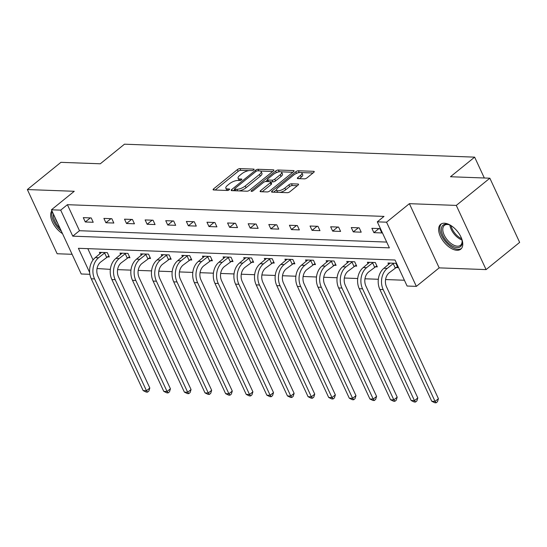 <?xml version="1.0" encoding="UTF-8"?>
<svg xmlns="http://www.w3.org/2000/svg" width="547" height="547" viewBox="0 0 547 547"><rect width="100%" height="100%" fill="white"/><g stroke="black" fill="none" stroke-linecap="round" stroke-linejoin="round"><path stroke-width="0.82" d="M253.746 169.891A1.409 0.506 -24.9 0 0 254.116 169.262A1.409 0.506 -24.9 0 0 253.76 169.105L239.976 168.599A2.01 0.718 -24.9 0 0 237.364 169.618L213.638 188.852A2.01 0.718 -24.9 0 0 213.111 189.747A2.01 0.718 -24.9 0 0 213.617 189.973L227.402 190.479A1.409 0.506 -24.9 0 0 229.234 189.768A1.409 0.506 -24.9 0 0 229.603 189.139A1.409 0.506 -24.9 0 0 229.248 188.982L227.463 188.92A6.434 2.304 -24.9 0 1 225.843 188.209A6.434 2.304 -24.9 0 1 227.531 185.344L229.508 183.744A6.434 2.304 -24.9 0 1 237.877 180.476L239.654 180.544A1.409 0.506 -24.9 0 0 241.487 179.826A1.409 0.506 -24.9 0 0 241.856 179.204A1.409 0.506 -24.9 0 0 241.5 179.047L239.716 178.978A6.434 2.304 -24.9 0 1 238.095 178.267A6.434 2.304 -24.9 0 1 239.784 175.409L241.76 173.802A6.434 2.304 -24.9 0 1 250.129 170.541L251.914 170.602A1.409 0.506 -24.9 0 0 253.746 169.891M444.424 223.217A15.979 8.581 -129 0 0 440.643 224.338A15.979 8.581 -129 0 0 442.01 239.326A15.979 8.581 -129 0 0 456.984 250.28A15.979 8.581 -129 0 0 460.772 249.165A15.979 8.581 -129 0 0 459.398 234.178A15.979 8.581 -129 0 0 444.424 223.217M51.897 210.786A15.979 8.581 -129 0 0 62.495 233.617M304.426 178.855A2.01 0.718 -24.9 0 0 307.038 177.837L313.698 172.442A2.01 0.718 -24.9 0 0 314.224 171.546A2.01 0.718 -24.9 0 0 313.718 171.327L298.409 170.76A2.01 0.718 -24.9 0 0 295.797 171.779L272.071 191.012A2.01 0.718 -24.9 0 0 271.544 191.908A2.01 0.718 -24.9 0 0 272.05 192.134L287.36 192.694A2.01 0.718 -24.9 0 0 289.972 191.676L298.012 185.16A2.01 0.718 -24.9 0 0 298.539 184.264A2.01 0.718 -24.9 0 0 298.033 184.038L291.483 183.799A2.01 0.718 -24.9 0 0 288.871 184.818L284.884 188.052A5.381 1.928 -24.9 0 1 279.879 190.52A5.381 1.928 -24.9 0 1 276.529 190.192A5.381 1.928 -24.9 0 1 277.944 187.799L293.561 175.136A5.381 1.928 -24.9 0 1 298.559 172.667A5.381 1.928 -24.9 0 1 301.91 172.996A5.381 1.928 -24.9 0 1 300.501 175.389L297.896 177.502A2.01 0.718 -24.9 0 0 297.37 178.397A2.01 0.718 -24.9 0 0 297.876 178.616L304.426 178.855M489.852 178.199L519.65 242.389L486.085 269.603L456.287 205.412L489.852 178.199L450.475 176.743L474.646 157.146L124.463 144.196L100.292 163.792L60.915 162.336L27.35 189.556L74.262 191.286L51.439 209.795L60.69 210.137L67.397 204.694L384.015 216.4L377.3 221.843L386.551 222.185L416.349 286.375L407.098 286.033L395.023 260.01L78.406 248.304L89.66 272.55M456.287 205.412L409.375 203.675L386.551 222.185M273.356 170.951A2.01 0.718 -24.9 0 0 273.883 170.055A2.01 0.718 -24.9 0 0 273.377 169.837L258.068 169.269A2.01 0.718 -24.9 0 0 255.456 170.288L231.737 189.522A2.01 0.718 -24.9 0 0 231.21 190.418A2.01 0.718 -24.9 0 0 231.716 190.636L247.018 191.204A2.01 0.718 -24.9 0 0 249.637 190.185L273.356 170.951M278.238 170.014L293.548 170.582A2.01 0.718 -24.9 0 1 294.054 170.801A2.01 0.718 -24.9 0 1 293.527 171.696L269.801 190.93A2.01 0.718 -24.9 0 1 267.189 191.949L260.639 191.71A2.01 0.718 -24.9 0 1 260.133 191.484A2.01 0.718 -24.9 0 1 260.659 190.595L270.28 182.794A2.01 0.718 -24.9 0 0 270.806 181.898A2.01 0.718 -24.9 0 0 270.3 181.672L265.958 181.515A2.01 0.718 -24.9 0 0 263.339 182.534L253.323 190.657A1.409 0.506 -24.9 0 1 252.017 191.3A1.409 0.506 -24.9 0 1 251.141 191.218A1.409 0.506 -24.9 0 1 251.511 190.588L275.626 171.033A2.01 0.718 -24.9 0 1 278.238 170.014L279.394 171.758M27.35 189.556L57.148 253.746L72.095 254.3M484.321 177.994L474.646 157.146M67.397 204.694L79.479 230.718L386.695 242.075M85.291 221.979L93.222 222.273L91.212 217.938L83.281 217.644L85.291 221.979L90.323 217.904M105.906 222.745L113.838 223.039L111.827 218.697L103.896 218.403L105.906 222.745L110.938 218.663M126.521 223.504L134.453 223.798L132.436 219.463L124.511 219.169L126.521 223.504L131.553 219.429M147.136 224.27L155.068 224.557L153.051 220.222L145.126 219.928L147.136 224.27L152.169 220.188M167.751 225.029L175.683 225.323L173.666 220.988L165.741 220.694L167.751 225.029L172.777 220.954M188.366 225.795L196.298 226.082L194.281 221.747L186.356 221.453L188.366 225.795L193.392 221.713M208.981 226.554L216.913 226.848L214.896 222.513L206.964 222.219L208.981 226.554L214.007 222.479M229.596 227.313L237.521 227.607L235.511 223.272L227.579 222.978L229.596 227.313L234.622 223.238M250.211 228.078L258.136 228.373L256.126 224.031L248.194 223.744L250.211 228.078L255.237 224.003M270.827 228.837L278.751 229.131L276.741 224.796L268.809 224.502L270.827 228.837L275.852 224.762M291.442 229.603L299.366 229.897L297.356 225.555L289.425 225.268L291.442 229.603L296.467 225.528M312.05 230.362L319.981 230.656L317.971 226.321L310.04 226.027L312.05 230.362L317.082 226.287M332.665 231.128L340.596 231.422L338.586 227.08L330.655 226.786L332.665 231.128L337.697 227.053M353.28 231.887L361.211 232.181L359.194 227.846L351.27 227.552L353.28 231.887L358.312 227.812M373.895 232.653L381.827 232.947L379.809 228.605L371.885 228.311L373.895 232.653L378.927 228.571M97.031 268.536L110.344 269.37M117.591 269.637L130.959 270.136M138.2 270.403L151.574 270.895M158.815 271.162L172.189 271.654M179.43 271.927L192.804 272.42M200.045 272.686L213.412 273.179M220.66 273.452L234.027 273.944M241.275 274.211L254.642 274.703M261.89 274.97L275.257 275.469M282.505 275.736L295.872 276.228M303.12 276.495L316.487 276.994M323.735 277.261L337.102 277.753M344.343 278.02L357.717 278.519M364.958 278.785L378.333 279.278M385.573 279.544L404.411 280.242M87.807 248.653L93.052 259.962M107.185 256.892L109.332 256.974L107.315 252.632L99.39 252.338L100.046 253.767M127.8 257.651L129.947 257.733L127.93 253.398L119.998 253.104L120.661 254.526M148.415 258.416L150.555 258.499L148.545 254.157L140.613 253.863L141.276 255.292M169.03 259.175L171.17 259.257L169.16 254.923L161.228 254.628L161.891 256.051M189.645 259.941L191.785 260.016L189.775 255.681L181.843 255.387L182.507 256.817M210.253 260.7L212.4 260.782L210.39 256.447L202.458 256.153L203.122 257.575M230.868 261.466L233.015 261.541L231.005 257.206L223.073 256.912L223.737 258.341M251.483 262.225L253.63 262.307L251.62 257.972L243.688 257.678L244.352 259.1M272.098 262.991L274.245 263.066L272.228 258.731L264.304 258.437L264.967 259.859M292.713 263.75L294.86 263.832L292.843 259.49L284.919 259.203L285.575 260.625M313.328 264.516L315.475 264.591L313.458 260.256L305.534 259.962L306.19 261.384M333.943 265.274L336.09 265.357L334.073 261.015L326.149 260.728L326.805 262.15M354.559 266.04L356.699 266.115L354.688 261.781L346.757 261.487L347.42 262.909M375.174 266.799L377.314 266.881L375.304 262.539L367.372 262.245L368.035 263.675M395.789 267.565L397.929 267.64L395.919 263.305L387.987 263.011L388.65 264.433M409.375 203.675L439.173 267.866L486.085 269.603M439.173 267.866L416.349 286.375M89.879 274.307L81.229 273.985L51.439 209.795M60.69 210.137L72.765 236.16L389.382 247.866L377.3 221.843M79.479 230.718L72.765 236.16M238.095 178.267L238.902 180.004A6.434 2.304 -24.9 0 0 239.538 180.537M225.843 188.209L226.649 189.946A6.434 2.304 -24.9 0 0 227.278 190.472M248.81 170.63L240.783 170.336A2.01 0.718 -24.9 0 0 238.164 171.355L215.142 190.028M234.807 189.419L233.234 190.698M272.659 171.512L260.522 171.061M257.651 170.814A1.409 0.506 -24.9 0 0 255.825 171.532L234.998 188.414A1.409 0.506 -24.9 0 0 234.629 189.043A1.409 0.506 -24.9 0 0 234.984 189.194L236.865 189.269A6.434 2.304 -24.9 0 0 245.234 186.001L259.469 174.459A6.434 2.304 -24.9 0 0 261.151 171.594A6.434 2.304 -24.9 0 0 259.531 170.883L257.651 170.814M235.436 190.773A1.409 0.506 -24.9 0 0 235.436 190.78L234.629 189.043M238.991 190.91A6.434 2.304 -24.9 0 0 246.041 187.737L245.234 186.001M261.151 171.594L261.958 173.331A6.434 2.304 -24.9 0 1 260.269 176.196L246.041 187.737M281.042 171.82L292.83 172.257M262.157 191.765L271.086 184.524A2.01 0.718 -24.9 0 0 271.613 183.635L270.806 181.898M265.623 181.529L267.421 180.072M280.262 174.698A5.381 1.928 -24.9 0 0 281.671 172.305A5.381 1.928 -24.9 0 0 278.32 171.97A5.381 1.928 -24.9 0 0 273.322 174.438L267.818 178.903A2.01 0.718 -24.9 0 0 267.292 179.799A2.01 0.718 -24.9 0 0 267.798 180.018L272.146 180.182A2.01 0.718 -24.9 0 0 274.758 179.156L280.262 174.698L281.069 176.435A5.381 1.928 -24.9 0 0 282.478 174.042L281.671 172.305M267.292 179.799L268.098 181.529A2.01 0.718 -24.9 0 0 268.139 181.597M281.069 176.435L275.565 180.893A2.01 0.718 -24.9 0 1 272.953 181.912L270.765 181.836M279.045 171.751A2.01 0.718 -24.9 0 0 276.953 172.408M301.91 172.996L302.71 174.732A5.381 1.928 -24.9 0 1 301.301 177.125L299.394 178.671M276.529 190.192L277.336 191.922A5.381 1.928 -24.9 0 0 277.808 192.346M279.914 192.421A5.381 1.928 -24.9 0 0 285.684 189.788L284.884 188.052M297.322 185.72L292.289 185.536A2.01 0.718 -24.9 0 0 289.671 186.554L285.684 189.788M276.467 189.843L273.575 192.188M299.332 172.496L299.216 172.496A2.01 0.718 -24.9 0 0 297.274 173.071M313 173.002L301.438 172.578M108.853 255.941L100.614 262.081A10.243 7.822 92.1 0 0 97.927 276.194L149.83 388.008L148.873 391.043L147.533 392.131L146.213 392.083L143.164 390.606L91.267 278.799A15.364 11.733 -87.9 0 1 95.294 257.616L101.53 252.42M143.164 390.606L146.473 390.729L94.569 278.915A15.364 11.733 -87.9 0 1 98.597 257.74L105.168 252.557M147.533 392.131L146.473 390.729L149.83 388.008M106.597 257.227L104.58 252.892M60.102 228.468A13.832 7.426 51 0 1 58.796 227.108A13.832 7.426 51 0 1 53.428 214.082M52.232 211.511A15.877 8.526 -129 0 0 58.057 227.928A15.877 8.526 -129 0 0 61.298 231.039M55.199 217.897A12.807 6.872 -129 0 0 57.797 223.497M461.579 238.451A13.832 7.426 51 0 1 462.167 241.193A13.832 7.426 51 0 1 457.217 247.593A13.832 7.426 51 0 1 442.858 235.552A13.832 7.426 51 0 1 446.345 224.167A13.832 7.426 51 0 1 448.725 224.619A13.832 7.426 51 0 1 451.289 225.761M449.19 224.776A12.807 6.872 -129 0 0 447.419 224.489A12.807 6.872 -129 0 0 444.383 225.391A12.807 6.872 -129 0 0 445.484 237.398A12.807 6.872 -129 0 0 457.483 246.177A12.807 6.872 -129 0 0 460.512 245.282A12.807 6.872 -129 0 0 462.106 240.707M441.511 223.778A15.877 8.526 -129 0 0 443.316 238.704A15.877 8.526 -129 0 0 458.017 249.323A15.877 8.526 -129 0 0 461.497 248.42M129.468 256.707L121.229 262.84A10.243 7.822 92.1 0 0 118.542 276.96L170.438 388.773L169.488 391.802L168.148 392.896L166.828 392.849L163.779 391.372L111.882 279.558A15.364 11.733 -87.9 0 1 115.909 258.382L122.145 253.179M163.779 391.372L167.088 391.495L115.185 279.681A15.364 11.733 -87.9 0 1 119.212 258.505L125.783 253.316M168.148 392.896L167.088 391.495L170.438 388.773M127.212 257.993L125.195 253.651M150.083 257.466L141.844 263.606A10.243 7.822 92.1 0 0 139.157 277.719L191.053 389.532L190.103 392.568L188.763 393.655L187.443 393.608L184.394 392.131L132.497 280.317A15.364 11.733 -87.9 0 1 136.524 259.141L142.76 253.945M184.394 392.131L187.696 392.254L135.8 280.44A15.364 11.733 -87.9 0 1 139.827 259.264L146.398 254.082M188.763 393.655L187.696 392.254L191.053 389.532M147.827 258.752L145.81 254.417M170.691 258.232L162.452 264.365A10.243 7.822 92.1 0 0 159.772 278.485L211.668 390.291L210.718 393.327L209.378 394.421L208.058 394.366L205.009 392.896L153.105 281.083A15.364 11.733 -87.9 0 1 157.139 259.907L163.375 254.704M205.009 392.896L208.311 393.019L156.415 281.206A15.364 11.733 -87.9 0 1 160.442 260.03L167.013 254.84M209.378 394.421L208.311 393.019L211.668 390.291M168.435 259.51L166.425 255.175M191.306 258.991L183.067 265.124A10.243 7.822 92.1 0 0 180.38 279.243L232.284 391.057L231.333 394.093L229.993 395.18L228.667 395.132L225.624 393.655L173.72 281.842A15.364 11.733 -87.9 0 1 177.754 260.666L183.99 255.47M225.624 393.655L228.926 393.778L177.03 281.965A15.364 11.733 -87.9 0 1 181.057 260.789L187.628 255.606M229.993 395.18L228.926 393.778L232.284 391.057M189.05 260.276L187.04 255.941M211.921 259.75L203.682 265.89A10.243 7.822 92.1 0 0 200.995 280.009L252.899 391.816L251.948 394.852L250.608 395.946L249.282 395.891L246.239 394.421L194.335 282.608A15.364 11.733 -87.9 0 1 198.37 261.432L204.605 256.228M246.239 394.421L249.541 394.537L197.638 282.731A15.364 11.733 -87.9 0 1 201.672 261.555L208.243 256.365M250.608 395.946L249.541 394.537L252.899 391.816M209.665 261.035L207.655 256.7M232.537 260.516L224.297 266.649A10.243 7.822 92.1 0 0 221.61 280.768L273.514 392.582L272.563 395.618L271.223 396.705L269.897 396.657L266.854 395.18L214.95 283.367A15.364 11.733 -87.9 0 1 218.985 262.191L225.22 256.994M266.854 395.18L270.156 395.303L218.253 283.49A15.364 11.733 -87.9 0 1 222.287 262.314L228.858 257.124M271.223 396.705L270.156 395.303L273.514 392.582M230.28 261.801L228.27 257.466M253.152 261.275L244.912 267.415A10.243 7.822 92.1 0 0 242.225 281.534L294.129 393.341L293.178 396.377L291.831 397.464L290.512 397.416L287.469 395.946L235.566 284.132A15.364 11.733 -87.9 0 1 239.6 262.957L245.835 257.753M287.469 395.946L290.772 396.062L238.868 284.255A15.364 11.733 -87.9 0 1 242.902 263.08L249.473 257.89M291.831 397.464L290.772 396.062L294.129 393.341M250.895 262.56L248.885 258.225M273.767 262.04L265.527 268.174A10.243 7.822 92.1 0 0 262.84 282.293L314.744 394.107L313.793 397.143L312.446 398.23L311.127 398.182L308.084 396.705L256.181 284.891A15.364 11.733 -87.9 0 1 260.208 263.716L266.451 258.519M308.084 396.705L311.387 396.828L259.483 285.014A15.364 11.733 -87.9 0 1 263.517 263.839L270.088 258.649M312.446 398.23L311.387 396.828L314.744 394.107M271.51 263.326L269.5 258.984M294.382 262.799L286.143 268.939A10.243 7.822 92.1 0 0 283.455 283.052L335.359 394.866L334.408 397.901L333.061 398.989L331.742 398.941L328.699 397.464L276.796 285.657A15.364 11.733 -87.9 0 1 280.823 264.481L287.059 259.278M328.699 397.464L332.002 397.587L280.098 285.78A15.364 11.733 -87.9 0 1 284.125 264.598L290.703 259.415M333.061 398.989L332.002 397.587L335.359 394.866M292.125 264.085L290.108 259.75M314.997 263.565L306.758 269.698A10.243 7.822 92.1 0 0 304.07 283.818L355.974 395.631L355.024 398.667L353.677 399.754L352.357 399.707L349.314 398.23L297.411 286.416A15.364 11.733 -87.9 0 1 301.438 265.24L307.674 260.044M349.314 398.23L352.617 398.353L300.713 286.539A15.364 11.733 -87.9 0 1 304.741 265.363L311.318 260.174M353.677 399.754L352.617 398.353L355.974 395.631M312.74 264.851L310.723 260.509M335.612 264.324L327.373 270.464A10.243 7.822 92.1 0 0 324.686 284.577L376.589 396.39L375.632 399.426L374.292 400.513L372.972 400.466L369.922 398.989L318.026 287.182A15.364 11.733 -87.9 0 1 322.053 266.006L328.289 260.803M369.922 398.989L373.232 399.112L321.328 287.298A15.364 11.733 -87.9 0 1 325.356 266.122L331.926 260.94M374.292 400.513L373.232 399.112L376.589 396.39M333.355 265.61L331.338 261.275M356.227 265.09L347.988 271.223A10.243 7.822 92.1 0 0 345.301 285.343L397.197 397.156L396.247 400.192L394.907 401.279L393.587 401.231L390.537 399.754L338.641 287.941A15.364 11.733 -87.9 0 1 342.668 266.765L348.904 261.569M390.537 399.754L393.847 399.878L341.943 288.064A15.364 11.733 -87.9 0 1 345.971 266.888L352.541 261.698M394.907 401.279L393.847 399.878L397.197 397.156M353.971 266.375L351.953 262.034M376.842 265.849L368.603 271.989A10.243 7.822 92.1 0 0 365.916 286.102L417.812 397.915L416.862 400.951L415.522 402.038L414.202 401.99L411.153 400.513L359.256 288.707A15.364 11.733 -87.9 0 1 363.283 267.524L369.519 262.328M411.153 400.513L414.455 400.636L362.558 288.823A15.364 11.733 -87.9 0 1 366.586 267.647L373.157 262.464M415.522 402.038L414.455 400.636L417.812 397.915M374.586 267.134L372.569 262.799M397.45 266.615L389.211 272.748A10.243 7.822 92.1 0 0 386.531 286.867L438.427 398.681L437.477 401.71L436.137 402.804L434.817 402.756L431.768 401.279L379.864 289.466A15.364 11.733 -87.9 0 1 383.898 268.29L390.134 263.093M431.768 401.279L435.07 401.402L383.173 289.589A15.364 11.733 -87.9 0 1 387.201 268.413L393.772 263.223M436.137 402.804L435.07 401.402L438.427 398.681M395.194 267.9L393.184 263.558M253.999 169.632L253.76 169.105M229.487 189.508L229.248 188.982M241.747 179.573L241.5 179.047M240.386 180.414L239.716 178.978M228.126 190.349L227.463 188.92M214.171 189.994L213.638 188.852M238.164 171.355L237.364 169.618M240.783 170.336L239.976 168.599M232.263 190.657L231.737 189.522M255.975 171.416L255.456 170.288M258.813 170.862L258.068 169.269M273.726 170.582L273.377 169.837M235.723 190.787L234.984 189.194M237.603 190.855L236.865 189.269M260.269 176.196L259.469 174.459M293.896 171.334L293.548 170.582M261.186 191.73L260.659 190.595M271.086 184.524L270.28 182.794M251.859 191.341L251.511 190.588M276.372 172.647L275.626 171.033M268.536 181.611L267.798 180.018M272.953 181.912L272.146 180.182M275.565 180.893L274.758 179.156M298.423 178.637L297.896 177.502M301.301 177.125L300.501 175.389M289.671 186.554L288.871 184.818M292.289 185.536L291.483 183.799M298.382 184.79L298.033 184.038M272.604 192.154L272.071 191.012M296.536 173.372L295.797 171.779M299.216 172.496L298.409 170.76M314.067 172.079L313.718 171.327M95.294 257.616L98.597 257.74M91.267 278.799L94.569 278.915M461.983 239.989A12.807 6.872 51 0 1 449.86 225.049M451.008 225.61A12.383 6.646 -129 0 0 461.668 238.752M115.909 258.382L119.212 258.505M111.882 279.558L115.185 279.681M136.524 259.141L139.827 259.264M132.497 280.317L135.8 280.44M157.139 259.907L160.442 260.03M153.105 281.083L156.415 281.206M177.754 260.666L181.057 260.789M173.72 281.842L177.03 281.965M198.37 261.432L201.672 261.555M194.335 282.608L197.638 282.731M218.985 262.191L222.287 262.314M214.95 283.367L218.253 283.49M239.6 262.957L242.902 263.08M235.566 284.132L238.868 284.255M260.208 263.716L263.517 263.839M256.181 284.891L259.483 285.014M280.823 264.481L284.125 264.598M276.796 285.657L280.098 285.78M301.438 265.24L304.741 265.363M297.411 286.416L300.713 286.539M322.053 266.006L325.356 266.122M318.026 287.182L321.328 287.298M342.668 266.765L345.971 266.888M338.641 287.941L341.943 288.064M363.283 267.524L366.586 267.647M359.256 288.707L362.558 288.823M383.898 268.29L387.201 268.413M379.864 289.466L383.173 289.589"/></g></svg>
